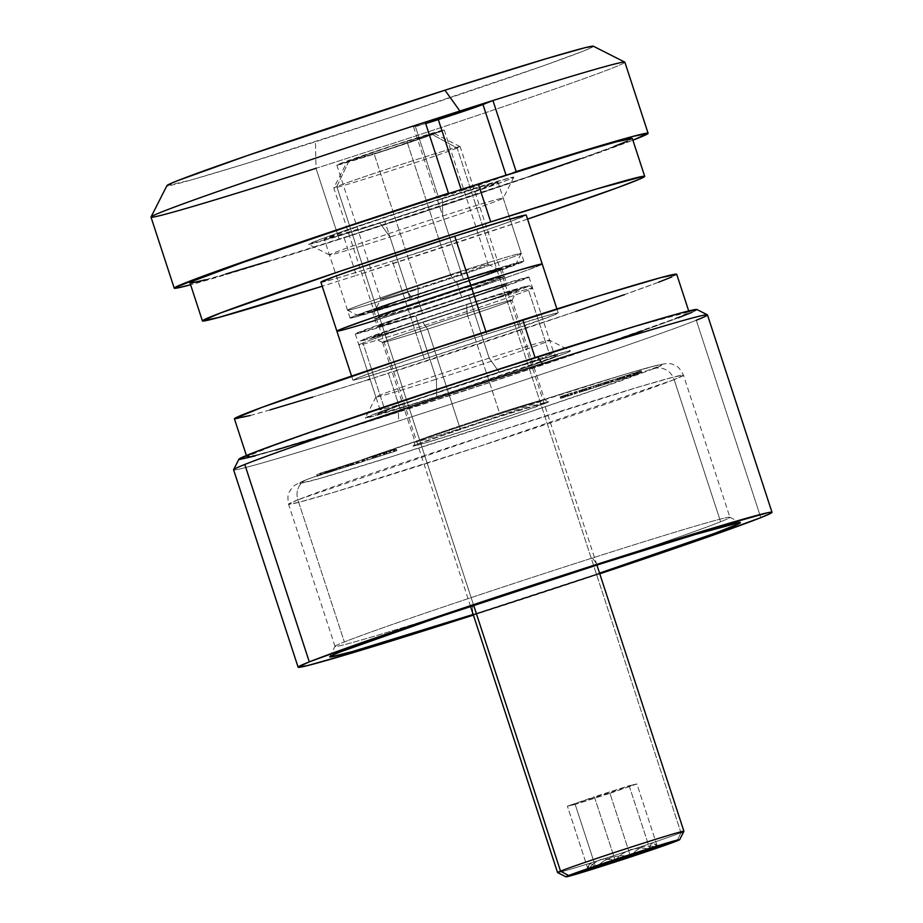 <?xml version="1.0" encoding="UTF-8"?>
<svg xmlns="http://www.w3.org/2000/svg" width="923" height="923" viewBox="0 0 923 923"><rect width="100%" height="100%" fill="white"/><g stroke="black" fill="none" stroke-linecap="round" stroke-linejoin="round"><path stroke-width="0.69" stroke-dasharray="4.62 3.46" d="M653.934 368.646A16.614 15.795 -111.7 0 1 674.148 379.63L478.922 446.536L333.722 492.351L298.533 502.389L288.564 504.258L297.887 499.816A16.614 15.795 -111.7 0 1 306.701 479.614A16.614 15.795 -111.7 0 1 307.774 479.222C295.879 483.779 296.387 484.483 309.297 481.344C325.969 477.076 364.77 465.261 425.699 445.901C484.229 427.222 547.824 406.085 586.22 392.886L661.376 365.427L661.872 364.447L655.411 365.762L622.875 374.957L465.584 424.799L342.064 466.611L307.774 479.222L300.344 482.441L299.848 483.421L319.462 478.564L392.99 456.262L531.152 411.485L619.656 381.257L653.934 368.646C665.829 364.089 665.321 363.385 652.411 366.523C635.751 370.792 596.95 382.607 536.021 401.966C477.479 420.646 413.896 441.782 375.488 454.981L307.774 479.222A16.614 15.795 68.3 0 0 306.701 479.614A16.614 15.795 68.3 0 0 297.887 499.816A207.733 4.28 161.9 0 0 288.564 504.258A207.733 4.28 161.9 0 0 456.331 453.874A207.733 4.28 161.9 0 0 674.148 379.63L720.609 521.76A207.733 4.28 -18.1 0 1 472.518 605.73L472.668 612.826L472.518 605.73A207.733 4.28 -18.1 0 1 335.026 646.4A207.733 4.28 -18.1 0 1 344.348 641.958A207.733 4.28 161.9 0 0 335.037 646.296A207.733 4.28 161.9 0 0 472.518 605.73A207.733 4.28 161.9 0 0 720.609 521.76L674.148 379.63A207.733 4.28 161.9 0 0 683.47 375.188A207.733 4.28 161.9 0 0 515.703 425.584A207.733 4.28 161.9 0 0 297.887 499.816L344.348 641.958L297.887 499.816L493.113 432.91L638.324 387.106L673.502 377.069L683.47 375.188L674.148 379.63A16.614 15.795 68.3 0 0 653.934 368.646M233.6 469.795A249.268 5.134 161.9 0 0 398.586 421.003A249.268 5.134 161.9 0 0 696.288 320.235L760.806 517.641L696.288 320.235A249.268 5.134 -18.1 0 1 398.586 421.003L398.401 412.143A240.961 4.961 161.9 0 0 696.911 309.505M592.428 557.988A207.733 4.28 161.9 0 0 344.348 641.958A207.733 4.28 -18.1 0 1 592.428 557.988A207.733 4.28 -18.1 0 1 729.92 517.318A207.733 4.28 -18.1 0 1 720.609 521.76A207.733 4.28 161.9 0 0 729.851 517.249A207.733 4.28 161.9 0 0 592.428 557.988L597.412 564.922L592.428 557.988M418.119 440.49A68.129 1.408 -18.1 0 1 499.493 412.95L466.969 313.451A68.129 1.408 161.9 0 0 382.537 342.456A68.129 1.408 161.9 0 0 427.637 329.119A68.129 1.408 -18.1 0 1 382.56 342.479A68.129 1.408 -18.1 0 1 466.969 313.451L466.784 304.602A76.447 1.569 161.9 0 0 372.084 337.16A76.447 1.569 161.9 0 0 422.665 322.173L427.637 329.119L460.162 428.607A68.129 1.408 -18.1 0 1 415.062 441.944A68.129 1.408 -18.1 0 1 418.119 440.49A68.129 1.408 -18.1 0 1 499.493 412.95A68.129 1.408 -18.1 0 1 544.109 399.59M545.574 403.259A71.463 1.477 161.9 0 0 501.477 415.719A71.463 1.477 161.9 0 0 416.135 444.609L488.463 419.907L548.539 401.69L523.203 411.312L473.257 427.96L427.753 442.244L413.169 446.178L416.135 444.609A71.463 1.477 161.9 0 0 460.231 432.149A71.463 1.477 161.9 0 0 545.574 403.259M362.981 342.987A91.4 1.881 161.9 0 0 358.874 344.937A91.4 1.881 161.9 0 0 432.691 322.773A91.4 1.881 161.9 0 0 528.533 290.099L549.693 354.847A91.4 1.881 -18.1 0 1 453.862 387.522A91.4 1.881 -18.1 0 1 380.045 409.685A91.4 1.881 -18.1 0 1 384.141 407.735L362.981 342.987L384.141 407.735A91.4 1.881 -18.1 0 1 479.983 375.073A91.4 1.881 -18.1 0 1 553.8 352.898A91.4 1.881 -18.1 0 1 549.693 354.847L528.533 290.099A91.4 1.881 161.9 0 0 532.629 288.149A91.4 1.881 161.9 0 0 458.812 310.324A91.4 1.881 161.9 0 0 362.981 342.987A91.4 1.881 -18.1 0 1 453.828 311.939A91.4 1.881 -18.1 0 1 531.983 288.138M524.495 287.907A88.077 1.811 161.9 0 0 470.142 303.263A88.077 1.811 161.9 0 0 364.954 338.868L454.093 308.432L510.177 290.814L528.152 285.968L496.92 297.829L435.356 318.343L379.272 335.96L361.297 340.806L364.954 338.868A88.077 1.811 161.9 0 0 419.307 323.512A88.077 1.811 161.9 0 0 524.495 287.907M382.168 411.854A94.723 1.95 161.9 0 0 440.617 395.344A94.723 1.95 161.9 0 0 553.742 357.051L557.677 354.974L547.95 357.374L478.033 379.122L399.163 405.601L378.234 413.931L409.858 405.001L457.877 389.783L553.742 357.051A94.723 1.95 161.9 0 0 495.293 373.561A94.723 1.95 161.9 0 0 382.168 411.854M549.693 354.847A91.4 1.881 -18.1 0 1 458.846 385.906A91.4 1.881 -18.1 0 1 380.691 409.708M696.288 320.235A249.268 5.134 161.9 0 0 707.468 314.905M572.433 394.583L566.584 396.509L572.848 394.398L572.329 392.817L572.433 394.583L566.584 396.509L566.064 394.929L567.022 396.313L568.349 395.99L567.83 394.409L566.503 394.732L570.506 393.348L571.025 394.929L570.506 393.348L571.914 393.002L567.83 394.409L568.349 395.99L572.433 394.583L572.329 392.817L566.076 394.929L571.914 393.002M590.812 388.71L584.963 390.637L591.228 388.525L590.708 386.945L590.812 388.71L584.963 390.637L584.444 389.056L585.401 390.441L586.728 390.117L586.209 388.537L584.882 388.86L588.886 387.475L589.393 389.056L588.886 387.475L590.293 387.129L586.209 388.537L586.728 390.117L590.812 388.71L590.651 386.945L584.455 389.056L590.293 387.129M612.872 381.661L607.011 383.599L613.276 381.487L612.768 379.895L612.872 381.661L607.011 383.587L606.492 382.018L607.461 383.391L608.788 383.08L608.269 381.499L606.942 381.81L610.934 380.438L611.453 382.007L610.934 380.438L612.353 380.091L608.269 381.499L608.788 383.08L612.872 381.661L612.768 379.907L606.503 382.018L612.353 380.091M628.794 376.572L622.944 378.511L629.209 376.399L628.69 374.807L628.794 376.572L622.944 378.499L622.425 376.93L623.383 378.303L624.709 377.992L624.202 376.411L622.863 376.722L626.867 375.349L627.386 376.919L626.867 375.349L628.275 375.003L624.202 376.411L624.709 377.992L628.794 376.572L628.632 374.819L622.437 376.93L628.275 375.003M636.558 374.103L641.912 372.292L635.093 374.634L639.893 373.042L635.07 374.634L634.551 373.054L635.116 374.611L640.504 372.869L640.147 371.219L640.504 372.869L637.839 373.665L641.912 372.292L638.647 373.33L638.128 371.75L641.393 370.711L641.912 372.292L641.393 370.711L641.647 372.396L641.127 370.815L638.428 371.681L638.935 373.261L638.428 371.681L637.332 372.084L637.839 373.665L637.332 372.084L638.312 371.761L638.831 373.342L638.312 371.761L639.985 371.288L636.316 372.534L636.835 374.115L636.316 372.534L634.609 373.03L635.324 372.8L635.832 374.38L635.301 372.811L636.616 372.419L637.135 374L636.616 372.419L639.281 371.519L639.801 373.1L639.385 371.473L637.92 371.911L638.439 373.48L637.92 371.911L636.039 372.523L636.558 374.103L636.039 372.523L638.128 371.75L638.647 373.33L636.558 374.103M318.343 475.853L326.892 472.818L317.27 476.187L316.751 474.607L320.558 473.095L321.077 474.676L320.558 473.095L326.373 471.238L326.5 472.968L325.992 471.388L321.239 472.911L321.758 474.491L321.239 472.911L320.073 473.372L320.581 474.953L320.073 473.372L324.815 471.861L324.942 473.591L324.423 472.011L319.681 473.534L320.189 475.114L319.681 473.534L317.824 474.272L318.343 475.853L317.824 474.272L316.751 474.607L317.27 476.187L318.343 475.853M326.004 473.291L325.484 471.711L329.315 470.384L334.299 468.896L326.488 471.399L326.846 473.061L333.757 470.868L325.773 473.407L335.107 470.349L325.761 473.407L325.484 471.711L326.004 473.291L333.757 470.868L329.165 472.368L328.657 470.788L332.453 469.53L332.972 471.111L332.453 469.53L333.249 469.288L333.757 470.868L333.249 469.288L328.45 470.88L328.957 472.461L328.45 470.88L325.484 471.711L327.423 471.018L327.93 472.599L327.423 471.018L331.345 469.726L331.865 471.307L331.345 469.726L334.322 468.815L334.83 470.395M362.716 461.477L362.197 459.896L363.674 459.446L350.902 463.704L351.421 465.284L350.348 465.619L363.362 461.465L351.421 465.284L365.323 460.669L364.804 459.089L364.873 460.865L350.348 465.619L349.829 464.038L352.609 462.931L353.128 464.511L352.609 462.931L353.682 462.596L353.717 464.361L353.197 462.781L354.801 462.238L355.32 463.819L354.801 462.238L356.751 461.615L357.259 463.196L356.751 461.615L358.851 460.992L359.37 462.573L358.851 460.992L362.727 459.7L363.247 461.281L362.727 459.7L364.354 459.285L362.854 459.885L363.362 461.465L362.854 459.885L361.781 460.231L362.289 461.812L361.781 460.231L363.281 459.631L363.8 461.212L363.281 459.631L362.197 459.896L362.716 461.477L363.8 461.212M375.892 457.289L366.685 460.335L375.892 457.289L366.673 460.335L366.154 458.754L366.904 460.219L374.703 457.843L377.484 456.735L376.411 457.081L375.892 455.501L376.965 455.154L377.484 456.735L376.965 455.154L374.184 456.262L374.703 457.843L374.184 456.262L373.111 456.608L373.63 458.189L373.596 456.412L374.115 457.993L373.596 456.412L369.5 457.762L370.019 459.342L369.5 457.762L366.396 458.639L372.407 456.608L372.927 458.189L372.407 456.608L375.384 455.708L375.892 457.289L375.892 455.501L375.892 457.289M388.329 453.493L396.74 450.655L388.329 453.493L396.821 450.609L396.302 449.028L396.336 450.816L387.256 453.828L386.749 452.258L389.529 451.151L390.037 452.72L389.529 451.151L390.602 450.805L390.614 452.582L390.094 451.001L393.971 449.72L394.479 451.301L393.971 449.72L395.817 449.236L394.398 449.813L394.917 451.382L394.398 449.813L393.325 450.147L393.844 451.728L393.325 450.147L394.64 449.628L395.159 451.209L395.148 449.409L393.44 449.916L393.959 451.497L393.44 449.916L389.737 451.162L390.244 452.743L389.737 451.162L388.825 451.509L389.333 453.089L388.825 451.509L387.81 451.912L388.329 453.493L387.81 451.912L386.749 452.258L387.256 453.828L388.329 453.493M378.222 456.723L386.633 453.885L378.222 456.723L386.702 453.839L386.195 452.258L386.229 454.047L377.149 457.058L376.63 455.477L379.422 454.37L379.93 455.95L379.422 454.37L380.484 454.035L380.507 455.812L379.988 454.231L383.864 452.951L384.372 454.531L383.864 452.951L385.71 452.466L384.291 453.031L384.81 454.612L384.291 453.031L383.218 453.378L383.737 454.958L383.218 453.378L384.533 452.858L385.041 454.439L385.041 452.639L383.333 453.147L383.853 454.727L383.333 453.147L379.63 454.393L380.138 455.974L379.63 454.393L378.718 454.739L379.226 456.32L378.718 454.739L377.703 455.143L378.222 456.723L377.703 455.143L376.63 455.477L377.149 457.058L378.222 456.723M349.067 465.85L339.883 468.896L349.067 465.85L339.86 468.896L339.352 467.315L340.102 468.78L347.902 466.403L351.801 464.846L350.728 465.192L350.209 463.611L351.282 463.277L351.801 464.846L351.282 463.277L347.383 464.823L347.902 466.403L347.383 464.823L346.31 465.169L346.829 466.75L346.794 464.973L347.302 466.553L346.794 464.973L342.698 466.323L343.206 467.903L342.698 466.323L339.595 467.2L345.606 465.169L346.125 466.75L345.606 465.169L348.548 464.281L349.067 465.85L348.548 464.281L350.209 463.611L350.728 465.192L349.067 465.85M336.56 470.026L340.472 468.469L335.487 470.372L334.98 468.792L338.879 467.234L339.399 468.815L338.879 467.234L339.952 466.888L340.472 468.469L339.952 466.888L336.053 468.446L336.56 470.026L336.053 468.446L334.98 468.792L335.487 470.372L336.56 470.026M634.92 374.623L629.071 376.549L635.336 374.438L634.816 372.857L634.92 374.623L629.071 376.549L628.551 374.969L629.509 376.353L630.836 376.03L630.328 374.45L628.99 374.773L632.993 373.388L633.513 374.969L632.993 373.388L634.401 373.042L630.328 374.45L630.836 376.03L634.92 374.623L634.816 372.857L628.563 374.969L634.401 373.042M622.921 378.407L617.21 380.368L623.013 378.372L622.529 376.769L622.921 378.407L617.799 380.068L617.406 378.43L617.914 380.011L620.464 379.249L617.21 380.368L621.26 379.007L620.741 377.426L617.141 378.661L617.66 380.241L616.702 378.788L617.21 380.368L616.702 378.788L619.944 377.669L620.464 379.249L619.944 377.669L619.091 377.945L619.61 379.526L619.091 377.945L617.406 378.43L620.717 377.311L621.225 378.892L620.717 377.311L622.402 376.838L620.741 377.426L621.26 379.007L622.921 378.407L622.494 376.769L616.702 378.788L622.402 376.838M616.218 380.622L613.16 381.603L616.483 380.518L613.16 381.603L612.641 380.022L613.414 381.499L612.907 379.918L615.964 378.949L616.218 380.622L615.71 379.053L612.641 380.022L613.16 381.603L616.218 380.622M604.427 384.418L600.642 385.618L607.161 383.38L600.642 385.618L600.135 384.049L606.492 381.857L607.011 383.426L606.642 381.81L607.161 383.38L606.642 381.81L604.888 382.503L605.396 384.083L604.888 382.503L605.8 382.214L606.319 383.795L605.8 382.214L606.053 383.899L605.546 382.318L604.623 382.607L605.142 384.187L604.623 382.607L604.034 382.837L604.553 384.418L604.034 382.837L603.319 383.068L603.838 384.649L603.319 383.068L603.907 382.837L604.427 384.418L603.907 382.837L600.135 384.049L600.642 385.618L604.427 384.418M600.354 385.618L593.939 387.81L601.219 385.318L600.7 383.737L601.092 385.376L595.993 387.014L599.142 385.964L598.623 384.383L596.2 385.203L596.708 386.783L596.2 385.203L595.485 385.433L595.993 387.014L595.485 385.433L598.923 384.268L599.442 385.849L598.923 384.268L600.573 383.806L598.058 384.683L598.565 386.264L598.058 384.683L595.381 385.583L595.9 387.164L595.381 385.583L599.085 384.406L599.35 386.079L598.831 384.51L593.42 386.229L593.939 387.81L593.42 386.229L597.562 384.833L598.069 386.414L597.562 384.833L599.846 384.037L600.354 385.618L599.915 384.003L598.623 384.383L599.142 385.964L600.435 385.583L599.846 384.037M594.17 387.672L591.101 388.652L594.424 387.568L591.101 388.652L590.593 387.072L591.366 388.548L590.847 386.968L593.916 385.987L594.17 387.672L593.651 386.091L590.593 387.072L591.101 388.652L594.17 387.672M584.94 390.544L579.229 392.506L585.055 390.487L584.547 388.906L584.94 390.544L579.806 392.206L579.413 390.567L579.932 392.137L582.482 391.387L579.229 392.506L583.267 391.133L582.759 389.552L579.159 390.798L579.679 392.367L578.721 390.925L579.229 392.506L578.721 390.925L581.963 389.806L582.482 391.387L581.963 389.806L581.109 390.083L581.617 391.664L581.109 390.083L579.413 390.567L582.736 389.448L583.244 391.017L582.736 389.448L584.421 388.964L582.759 389.552L583.267 391.133L584.94 390.544L584.513 388.906L578.721 390.925L584.421 388.964M576.61 393.163L574.325 394.075L577.579 392.84L575.387 393.556L574.867 391.975L575.594 391.733L576.114 393.302L575.594 391.733L577.071 391.26L577.579 392.84L577.071 391.26L574.533 392.263L575.041 393.844L574.533 392.263L573.818 392.494L574.325 394.075L573.818 392.494L576.09 391.594L576.61 393.163L576.09 391.594L574.867 391.975L575.387 393.556L576.61 393.163M560.746 398.355L566.318 396.44L560.653 398.413L560.099 396.844L560.746 398.355L565.649 396.798L565.257 395.148L565.649 396.798L562.372 397.778L561.853 396.198L565.395 394.986L565.903 396.567L565.799 394.859L566.318 396.44L565.799 394.859L562.672 395.944L563.192 397.525L562.672 395.944L563.526 395.667L564.034 397.248L563.526 395.667L565.13 395.217L561.865 396.313L562.384 397.894L561.865 396.313L560.226 396.786L561.853 396.198L562.372 397.778L560.746 398.355L560.111 396.832L565.799 394.859L560.226 396.786M466.784 304.602L399.417 326.892L372.315 337.183L397.848 329.961L450.828 313.035L500.243 296.318L517.134 289.591L466.784 304.602L466.969 313.451L499.493 412.95A68.129 1.408 -18.1 0 1 544.593 399.613A68.129 1.408 -18.1 0 1 541.536 401.067A68.129 1.408 -18.1 0 1 460.162 428.607L427.637 329.119A68.129 1.408 161.9 0 0 512.069 300.113A68.129 1.408 161.9 0 0 466.969 313.451A68.129 1.408 -18.1 0 1 512.069 300.148A68.129 1.408 -18.1 0 1 427.637 329.119L422.665 322.173A76.447 1.569 161.9 0 0 517.376 289.672A76.447 1.569 161.9 0 0 466.784 304.602M610.761 341.879L464.742 390.717L320.177 436.717M275.746 450.089L255.14 455.904M239.715 459.458L238.93 459.204A240.961 4.961 161.9 0 0 398.401 412.143L398.586 421.003A249.268 5.134 -18.1 0 1 233.611 469.68M696.184 309.447L696.98 309.701L695.561 310.682L691.95 312.366M678.313 317.789L642.95 330.642M599.777 573.806A249.268 5.134 -18.1 0 1 473.407 615.11L600.654 573.518M473.187 614.43A216.04 4.453 -18.1 0 0 599.558 573.125L472.703 614.591M384.141 407.735A91.4 1.881 -18.1 0 1 474.999 376.688A91.4 1.881 -18.1 0 1 553.154 352.886M528.533 290.099A91.4 1.881 -18.1 0 1 437.675 321.158A91.4 1.881 -18.1 0 1 359.532 344.96M541.536 401.067A68.129 1.408 -18.1 0 1 460.162 428.607A68.129 1.408 -18.1 0 1 415.546 441.955M396.336 450.816L396.186 449.051L386.749 452.258L395.102 449.409L395.667 450.989M395.148 449.42L395.817 449.236M386.229 454.047L386.079 452.282L376.63 455.477L384.995 452.639L385.549 454.22M385.041 452.651L385.71 452.466M366.904 460.219L366.189 458.731L376.965 455.154L366.396 458.639M374.496 456.054L367.319 458.362L374.692 455.962L375.2 457.543L374.496 456.054L372.084 456.735L372.604 458.316L375.015 457.635L370.388 459.192L369.881 457.612L374.496 456.054L375.015 457.635L372.604 458.316L372.084 456.735L367.296 458.385L367.816 459.954L367.458 458.304L369.881 457.612L370.388 459.192L367.977 459.885L372.604 458.316L367.839 459.966L375.015 457.635M367.458 458.304L367.977 459.885M364.873 460.865L364.804 459.089L362.197 459.896M357.224 461.569L355.805 462.135L356.324 463.715L355.805 462.135L356.878 461.788L357.397 463.369L356.878 461.788L357.962 461.362L358.47 462.942L357.962 461.362L360.662 460.404L356.751 461.615L357.686 461.362L357.732 463.15L357.224 461.569L356.22 461.812L356.728 463.392L357.732 463.15M356.728 463.392L356.763 461.638L349.829 464.038L350.348 465.619L351.421 465.284L350.902 463.704L349.829 464.038L352.078 463.231L352.586 464.811L352.078 463.231L356.22 461.812M363.281 459.631L364.354 459.285M340.102 468.78L339.387 467.292L351.282 463.277L339.595 467.2M347.694 464.615L340.518 466.923L347.879 464.523L348.398 466.103L347.694 464.615L345.283 465.296L345.802 466.876L348.213 466.196L343.587 467.753L343.079 466.184L347.694 464.615L348.213 466.196L345.802 466.876L345.283 465.296L340.495 466.946L341.014 468.526L340.656 466.865L343.079 466.184L343.587 467.753L341.175 468.446L345.802 466.876L341.037 468.526L348.213 466.196M340.656 466.865L341.175 468.446M338.879 467.234L334.98 468.792L338.879 467.234M334.818 470.476L334.299 468.896L326.327 471.48L328.657 470.788L329.165 472.368L327.007 472.98L326.488 471.399L333.249 469.288L325.484 471.711M326.488 471.399L327.007 472.98M333.572 469.103L326.95 471.226L333.572 469.103L334.091 470.684L327.457 472.807L326.95 471.226L333.584 469.092L334.091 470.684L333.572 469.103L331.069 469.842L326.95 471.226L327.457 472.807L329.073 472.241L328.553 470.661L329.073 472.241L331.576 471.422L331.069 469.842L331.576 471.422L334.091 470.684L327.457 472.807L334.091 470.684M320.558 473.095L326.373 471.238L320.558 473.095M640.504 372.869L640.147 371.219L637.332 372.084L641.393 370.711L638.128 371.75L636.039 372.523L639.385 371.473L639.801 373.1M635.116 374.611L634.551 373.054L639.985 371.288M639.281 371.519L635.336 372.811L635.82 374.392M635.324 372.8L634.609 373.03M629.509 376.353L628.99 374.773M632.751 373.48L629.324 374.715L632.751 373.48L629.705 374.542L630.224 376.123L633.27 375.061L632.751 373.48L633.27 375.061L634.205 374.853L633.697 373.273L632.751 373.48L633.697 373.273L634.205 374.853L633.27 375.2L632.751 373.619L633.697 373.273M633.27 375.061L630.224 376.123L629.705 374.542L632.751 373.619L633.27 375.2L631.124 375.915L630.605 374.334L631.124 375.915L630.224 376.123M629.705 374.542L630.605 374.334M623.383 378.303L622.863 376.722M626.625 375.442L623.198 376.676L626.625 375.442L623.579 376.503L624.098 378.072L627.144 377.022L626.625 375.442L627.144 377.022L628.078 376.803L627.571 375.223L626.625 375.442L627.571 375.223L628.078 376.803L627.144 377.161L626.625 375.58L627.571 375.223M627.144 377.022L624.098 378.072L623.579 376.503L626.625 375.58L627.144 377.161L624.998 377.876L624.479 376.296L624.998 377.876L624.098 378.072M623.579 376.503L624.479 376.296M617.914 380.011L617.406 378.43M618.133 378.199L621.767 377.022L618.064 378.222L618.572 379.815L618.133 378.199L619.483 377.807L620.002 379.388L618.641 379.78L620.937 379.007L620.418 377.426L618.133 378.199L618.572 379.803L620.002 379.388L619.483 377.807L621.779 377.022L622.298 378.603L621.698 377.057L620.418 377.426L620.937 379.007L622.217 378.638L620.002 379.388L622.287 378.603L618.641 379.78M621.698 377.057L622.217 378.638M612.907 379.918L615.964 378.949L612.907 379.918M607.461 383.391L606.942 381.81M610.703 380.53L607.276 381.764L610.703 380.53L607.657 381.591L608.176 383.16L611.222 382.11L610.703 380.53L611.222 382.11L612.157 381.891L611.637 380.311L610.703 380.53L611.637 380.311L612.157 381.891L611.211 382.249L610.703 380.668L611.637 380.311M611.222 382.11L608.176 383.16L607.657 381.591L610.703 380.668L611.211 382.249L609.065 382.964L608.557 381.384L609.065 382.964L608.176 383.16M607.657 381.591L608.557 381.384M606.492 381.857L600.135 384.049L606.492 381.857M604.173 382.733L601.796 383.495L604.173 382.733L604.68 384.314L602.315 385.076L601.796 383.495L605.269 382.295L601.796 383.495L602.315 385.076L605.788 383.876L605.269 382.295L605.788 383.876L604.68 384.314L604.173 382.733M601.092 385.376L600.573 383.806L593.42 386.229L600.573 383.806M596.2 385.203L597.85 384.614L596.2 385.203M590.847 386.968L593.916 385.987L590.847 386.968M585.401 390.441L584.882 388.86M588.643 387.579L585.217 388.802L588.643 387.579L585.597 388.629L586.117 390.21L589.162 389.148L588.643 387.579L589.162 389.148L590.097 388.941L589.578 387.36L588.643 387.579L589.578 387.36L590.097 388.941L589.162 389.287L588.643 387.706L589.578 387.36M589.162 389.148L586.117 390.21L585.597 388.629L588.643 387.706L589.162 389.287L587.016 390.014L586.497 388.433L587.016 390.014L586.117 390.21M585.597 388.629L586.497 388.433M579.932 392.137L579.413 390.567M580.14 390.325L583.786 389.16L580.071 390.36L580.59 391.94L580.14 390.325L581.502 389.933L582.009 391.514L580.659 391.906L582.955 391.133L582.436 389.564L580.14 390.325L580.59 391.94L581.375 391.721L582.009 391.514L581.502 389.933L583.798 389.148L584.305 390.729L583.717 389.183L582.436 389.564L582.955 391.133L584.236 390.764L582.009 391.514L584.305 390.741L580.659 391.906M583.717 389.183L584.236 390.764M575.594 391.733L573.818 392.494L575.594 391.733M567.022 396.313L566.503 394.732M570.264 393.44L566.837 394.675L570.264 393.44L567.218 394.502L567.737 396.082L570.783 395.021L570.264 393.44L570.783 395.021L571.718 394.813L571.199 393.233L570.264 393.44L571.199 393.233L571.718 394.813L570.783 395.159L570.264 393.579L571.199 393.233M570.783 395.021L567.737 396.082L567.218 394.502L570.264 393.579L570.783 395.159L568.637 395.875L568.118 394.306L568.637 395.875L567.737 396.082M567.218 394.502L568.118 394.306M565.649 396.798L565.13 395.217M564.403 395.448L560.861 396.59L564.484 395.413L564.991 396.994L564.403 395.448L563.111 395.817L563.63 397.398L564.922 397.028L562.684 397.778L562.165 396.198L564.403 395.448L564.98 396.994L563.63 397.398L563.111 395.817L560.861 396.59L561.369 398.171L560.93 396.555L562.165 396.198L562.684 397.778L561.449 398.136L563.63 397.398L561.38 398.171L564.922 397.028M560.93 396.555L561.449 398.136M631.124 375.915L634.205 374.853M624.998 377.876L628.078 376.803M609.065 382.964L612.157 381.891M605.788 383.876L602.315 385.076L605.788 383.876M587.016 390.014L590.097 388.941M568.637 395.875L571.718 394.813M459.227 289.764A68.129 1.408 161.9 0 0 374.796 318.758A68.129 1.408 161.9 0 0 419.896 305.421L422.48 313.324A68.129 1.408 -18.1 0 1 377.38 326.661A68.129 1.408 -18.1 0 1 461.812 297.656L459.227 289.764L399.186 309.632L375.026 318.804L408.231 309.124L457.496 293.156L496.251 279.784L503.923 276.738L501.8 276.854L459.227 289.764L461.812 297.656A68.129 1.408 -18.1 0 1 506.912 284.319A68.129 1.408 -18.1 0 1 422.48 313.324L419.896 305.421A68.129 1.408 161.9 0 0 504.327 276.427A68.129 1.408 161.9 0 0 459.227 289.764A68.129 1.408 -18.1 0 1 504.327 276.427A68.129 1.408 -18.1 0 1 419.896 305.421L417.311 297.529A68.129 1.408 161.9 0 0 501.743 268.535A68.129 1.408 161.9 0 0 456.643 281.861L459.227 289.764L490.194 280.131L503.923 276.738L445.013 297.287L375.026 318.804L399.186 309.632L459.227 289.764L456.643 281.861A68.129 1.408 161.9 0 0 372.223 310.866A68.129 1.408 161.9 0 0 417.311 297.529L419.896 305.421A68.129 1.408 -18.1 0 1 374.796 318.758A68.129 1.408 -18.1 0 1 459.227 289.764M424.384 358.966L408.381 310.013A108.014 2.227 161.9 0 0 542.239 264.036A108.014 2.227 -18.1 0 1 408.381 310.013L424.384 358.966L502.689 333.238L553.396 315.297L557.873 312.932L546.785 315.678L486.744 334.138A108.014 2.227 -18.1 0 1 558.242 312.989A108.014 2.227 -18.1 0 1 424.384 358.966A108.014 2.227 -18.1 0 1 352.886 380.114A108.014 2.227 -18.1 0 1 486.744 334.138L408.439 359.866L357.732 377.795L353.255 380.172L364.343 377.426L424.384 358.966M485.925 331.645L486.744 334.138L485.925 331.645M234.419 418.834A232.654 4.788 161.9 0 0 388.41 373.296L400.801 411.197A232.654 4.788 -18.1 0 1 246.81 456.735A232.654 4.788 -18.1 0 1 535.109 357.709L347.671 419.515L274.396 445.244L246.822 456.62L255.452 455.27L271.477 450.955L360.985 423.807L486.548 383.403L588.228 349.39L671.056 320.096L687.704 313.22L689.077 312.286L688.316 312.032L640.85 324.827L535.109 357.709A232.654 4.788 -18.1 0 1 689.1 312.17A232.654 4.788 -18.1 0 1 400.801 411.197L388.41 373.296A232.654 4.788 161.9 0 0 676.709 274.269M489.167 358.159A91.4 1.881 161.9 0 0 375.915 397.017A91.4 1.881 161.9 0 0 436.406 379.168L436.775 396.867A108.014 2.227 -18.1 0 1 365.289 417.957A108.014 2.227 -18.1 0 1 499.135 372.038L489.167 358.159L468.526 294.991A91.4 1.881 161.9 0 0 355.263 333.884A91.4 1.881 161.9 0 0 415.765 316.001L436.406 379.168A91.4 1.881 -18.1 0 1 375.915 397.052A91.4 1.881 -18.1 0 1 489.167 358.159A91.4 1.881 -18.1 0 1 549.67 340.264A91.4 1.881 -18.1 0 1 436.406 379.168L415.765 316.001A91.4 1.881 161.9 0 0 529.017 277.096A91.4 1.881 161.9 0 0 468.526 294.991L489.167 358.159L499.135 372.038A108.014 2.227 -18.1 0 1 570.587 350.855A108.014 2.227 -18.1 0 1 436.775 396.867L436.406 379.168A91.4 1.881 161.9 0 0 549.635 340.229A91.4 1.881 161.9 0 0 489.167 358.159M499.135 372.038L566.618 351.571L569.987 351.386L565.776 353.209L531.971 365.37L418.292 402.728L365.635 418.073L378.084 412.685L403.928 403.536L499.135 372.038M675.924 274.131L676.686 274.385L671.84 276.946M658.676 282.184L624.536 294.599M575.837 311.489L370.054 379.134M368.081 379.757L312.885 397.017M269.989 409.916L250.087 415.546M336.883 331.149A108.014 2.227 161.9 0 0 408.381 310.013L359.289 325.277L337.253 331.219L359.289 325.277L408.381 310.013A108.014 2.227 -18.1 0 1 375.338 320.408M541.87 263.966L529.433 269.366L503.577 278.504L408.381 310.013L392.379 261.047L408.381 310.013L503.577 278.504L529.433 269.366L541.87 263.966M415.765 316.001L496.309 289.337L528.717 277.038L484.171 290.03L387.972 321.642L355.574 333.941L415.765 316.001M461.812 297.656L504.373 284.746L506.681 284.284L503.854 285.784L482.521 293.456L422.48 313.324L377.611 326.696L401.759 317.524L461.812 297.656M450.712 275.308A56.499 1.165 161.9 0 0 380.703 299.329A56.499 1.165 161.9 0 0 418.096 288.299L418.281 297.148A64.806 1.338 -18.1 0 1 375.384 309.805A64.806 1.338 -18.1 0 1 455.685 282.253L450.712 275.308L406.835 141.069A56.499 1.165 161.9 0 0 336.814 165.113A56.499 1.165 161.9 0 0 374.219 154.06L418.096 288.299A56.499 1.165 -18.1 0 1 380.691 299.352A56.499 1.165 -18.1 0 1 450.712 275.308A56.499 1.165 -18.1 0 1 488.105 264.243A56.499 1.165 -18.1 0 1 418.096 288.299L374.219 154.06L337.01 165.148L386.01 147.818L444.044 129.981L424.015 137.585L374.219 154.06A56.499 1.165 161.9 0 0 444.228 130.016A56.499 1.165 161.9 0 0 406.835 141.069L450.712 275.308L455.685 282.253L498.374 269.528L484.056 275.227L442.163 289.407L375.592 309.874L398.574 301.152L455.685 282.253A64.806 1.338 -18.1 0 1 498.558 269.539A64.806 1.338 -18.1 0 1 418.281 297.148L418.096 288.299A56.499 1.165 161.9 0 0 488.082 264.232A56.499 1.165 161.9 0 0 450.712 275.308M460.785 271.293L460.969 280.142A83.093 1.708 -18.1 0 1 515.957 263.92A83.093 1.708 -18.1 0 1 412.996 299.248L408.024 292.303A91.4 1.881 161.9 0 0 521.276 253.444A91.4 1.881 161.9 0 0 460.785 271.293A91.4 1.881 -18.1 0 1 521.276 253.41A91.4 1.881 -18.1 0 1 408.024 292.303L384.787 221.243A91.4 1.881 161.9 0 0 498.051 182.339A91.4 1.881 161.9 0 0 437.548 200.233L460.785 271.293L437.548 200.233A91.4 1.881 161.9 0 0 324.296 239.126A91.4 1.881 161.9 0 0 384.787 221.243L408.024 292.303A91.4 1.881 -18.1 0 1 347.521 310.197A91.4 1.881 -18.1 0 1 460.785 271.293A91.4 1.881 161.9 0 0 347.556 310.232A91.4 1.881 161.9 0 0 408.024 292.303L412.996 299.248L486.225 275.019L515.68 263.84L460.969 280.142L387.741 304.382L358.286 315.562L412.996 299.248A83.093 1.708 -18.1 0 1 358.032 315.539A83.093 1.708 -18.1 0 1 460.969 280.142L460.785 271.293M624.802 62.141A249.268 5.134 -18.1 0 1 316.001 168.321L315.447 141.761A224.347 4.615 161.9 0 0 593.374 46.208M339.226 239.38A249.268 5.134 -18.1 0 1 190.6 284.769L298.521 252.291L426.645 211.067L550.027 169.74L632.89 140.204A249.268 5.134 -18.1 0 1 339.226 239.38L316.001 168.321L339.226 239.38M151.003 217.113A249.268 5.134 161.9 0 0 316.001 168.321A249.268 5.134 161.9 0 0 624.883 62.222M438.471 197.199L443.594 195.157L438.471 197.199L415.235 126.128L438.471 197.199L436.914 198.018L461.535 190.68A37.393 0.773 -18.1 0 1 436.787 197.995A37.393 0.773 -18.1 0 1 438.471 197.199M511.319 173.524L461.535 190.68L461.154 189.503L461.535 190.68A37.393 0.773 -18.1 0 0 506.196 175.566L511.319 173.524M437.548 200.233L497.739 182.281L465.342 194.58L384.787 221.243L324.596 239.184L357.005 226.885L437.548 200.233M592.693 46.15L592.116 47.292L583.382 51.077L543.139 65.891L398.136 114.96L242.622 164.64L190.749 180.1L166.959 185.604A224.347 4.615 161.9 0 0 315.447 141.761L316.001 168.321M425.215 122.159L415.235 126.128L425.215 122.159M426.172 123.428L415.235 126.128A37.393 0.773 161.9 0 0 413.562 126.936A37.393 0.773 161.9 0 0 425.676 123.578M592.774 864.482L595.831 867.585L592.774 864.482L590.328 863.57L592.774 864.482M589.428 864.17L590.328 863.57L588.77 865.405L588.043 869.328L588.77 865.405M588.043 869.339L593.477 863.501L588.043 869.328L567.403 806.16L629.128 785.692L636.916 783.962L575.191 804.429L567.403 806.16L588.043 869.328M649.815 845.872L657.557 847.118L654.545 844.037L652.088 843.091L650.519 844.891L649.78 848.848L640.193 848.018L630.801 849.506L622.298 853.74L615.018 859.948L603.63 858.875L599.985 859.728L593.477 863.501L599.985 859.728L607.38 858.702L615.018 859.948L622.298 853.74L630.801 849.506L640.193 848.018L649.78 848.848L650.519 844.891L652.088 843.091L654.545 844.037L657.557 847.118L649.815 845.872L642.431 846.933L649.815 845.872M639.016 848.525L642.431 846.933L635.935 850.729L639.016 848.525M632.347 854.306L635.935 850.729L632.359 854.306M627.144 855.979L621.006 855.656L611.614 857.155L603.111 861.378L597.596 865.866L603.111 861.378L611.614 857.155L621.006 855.656L627.155 855.979M557.584 872.581A66.468 1.373 161.9 0 0 611.891 856.232A66.468 1.373 161.9 0 0 680.943 832.684L457.173 148.072L431.918 134.343A45.7 0.946 161.9 0 0 433.948 133.35A45.7 0.946 161.9 0 0 396.613 144.599A45.7 0.946 161.9 0 0 349.136 160.787L336.78 186.538A66.468 1.373 -18.1 0 1 405.832 162.99A66.468 1.373 -18.1 0 1 460.139 146.63A66.468 1.373 -18.1 0 1 457.173 148.072L680.943 832.684L676.986 840.922L680.943 832.684A66.468 1.373 161.9 0 0 683.92 831.288M336.78 186.538L473.661 605.35L336.78 186.538A66.468 1.373 161.9 0 0 333.791 187.957A66.468 1.373 161.9 0 0 387.475 171.828A66.468 1.373 161.9 0 0 457.173 148.072A66.468 1.373 161.9 0 0 460.162 146.653A66.468 1.373 161.9 0 0 406.478 162.783A66.468 1.373 161.9 0 0 336.78 186.538L349.136 160.787L347.36 161.56L385.664 150.137L433.81 133.339L395.39 144.992L349.136 160.787A45.7 0.946 161.9 0 0 347.094 161.744A45.7 0.946 161.9 0 0 383.553 150.818A45.7 0.946 161.9 0 0 431.918 134.343L457.173 148.072A66.468 1.373 -18.1 0 1 386.841 172.036A66.468 1.373 -18.1 0 1 333.803 187.923A66.468 1.373 -18.1 0 1 336.78 186.538M680.943 832.684A66.468 1.373 -18.1 0 1 611.245 856.44A66.468 1.373 -18.1 0 1 557.561 872.558M659.287 846.287L653.23 843.23M609.941 793.33L636.916 783.962L657.557 847.118L636.916 783.962L629.128 785.692L649.78 848.848L629.128 785.692L594.377 796.791L615.018 859.948L594.377 796.791L567.403 806.16L575.191 804.429L595.508 866.593L575.191 804.429L609.941 793.33L630.109 855.033L609.941 793.33M320.892 282.196A108.014 2.227 161.9 0 0 392.379 261.047L343.287 276.323L324.896 281.515L321.527 281.711M190.034 283.015A232.654 4.788 161.9 0 0 344.025 237.476L356.405 275.377A232.654 4.788 -18.1 0 1 322.208 286.234L356.405 275.377L344.025 237.476L268.501 261.197M442.717 216.028A91.4 1.881 -18.1 0 1 503.208 198.18A91.4 1.881 -18.1 0 1 389.956 237.038L379.999 223.147A108.014 2.227 161.9 0 0 513.834 177.228A108.014 2.227 161.9 0 0 442.348 198.318L442.717 216.028L463.358 279.196A91.4 1.881 -18.1 0 1 523.86 261.301A91.4 1.881 -18.1 0 1 410.597 300.206L389.956 237.038A91.4 1.881 161.9 0 0 503.208 198.133A91.4 1.881 161.9 0 0 442.717 216.028A91.4 1.881 161.9 0 0 329.453 254.921A91.4 1.881 161.9 0 0 389.956 237.038L410.597 300.206A91.4 1.881 -18.1 0 1 350.105 318.089A91.4 1.881 -18.1 0 1 463.358 279.196L442.717 216.028L442.348 198.318A108.014 2.227 161.9 0 0 308.536 244.33A108.014 2.227 161.9 0 0 379.999 223.147L389.956 237.038A91.4 1.881 -18.1 0 1 329.488 254.956A91.4 1.881 -18.1 0 1 442.717 216.028M225.593 274.108L205.691 279.727M631.54 138.323L632.301 138.565L627.444 141.127M614.28 146.376L580.14 158.791M531.452 175.67L344.025 237.476A232.654 4.788 161.9 0 0 632.313 138.45M442.348 198.318L347.152 229.815L321.308 238.965L308.859 244.353L361.504 229.008L475.195 191.649L509 179.489L513.488 177.112L509.831 177.851L442.348 198.318M527.552 219.109A232.654 4.788 -18.1 0 1 356.405 275.377L527.552 219.109M525.868 215.013L513.43 220.412L487.575 229.55L392.379 261.047A108.014 2.227 161.9 0 0 526.237 215.082M410.597 300.206L353.497 317.524L350.405 318.147L354.201 316.139L382.814 305.848L479.002 274.235L523.549 261.244L491.151 273.543L410.597 300.206M456.643 281.861L396.602 301.74L372.442 310.901L405.659 301.221L477.364 277.661L501.512 268.489L456.643 281.861M335.026 646.4L288.564 504.258C286.707 492.582 289.557 492.732 290.249 490.275C293.468 486.583 291.241 486.017 306.794 479.579L371.392 456.389L473.153 422.319L572.698 390.36C620.175 375.546 648.857 367.066 658.734 364.908C666.36 363.189 671.402 363.189 673.848 364.885C675.867 366.477 678.07 364.666 683.47 375.188L729.92 517.318M329.719 656.772L335.037 646.296M382.56 342.479L372.084 337.16M382.537 342.456L415.062 441.944L413.839 445.613L463.692 428.041L520.03 409.87L547.743 401.851L544.593 399.613L512.069 300.113M532.629 288.149L529.779 285.83C527.864 286.165 532.479 284.319 512.773 290.041C476.695 300.563 381.822 331.899 364.758 338.937C357.328 342.687 360.12 339.779 358.874 344.937L380.045 409.685L378.903 413.285L382.364 411.785C404.597 402.555 546.266 356.382 556.846 355.124C556.8 355.874 555.784 355.136 553.8 352.898L532.629 288.149M512.069 300.148L517.376 289.672M729.851 517.249L740.327 522.568M364.216 461.027L363.697 459.446M358.216 462.942L357.697 461.362M335.107 470.349L334.588 468.769M634.551 374.692L634.043 373.111M629.832 376.296L629.313 374.715M628.425 376.653L627.917 375.073M623.706 378.257L623.187 376.676M612.503 381.741L611.984 380.161M607.772 383.345L607.265 381.764M590.443 388.779L589.924 387.199M585.724 390.383L585.205 388.802M572.064 394.652L571.556 393.071M567.345 396.255L566.826 394.675M372.223 310.866L377.38 326.661M558.242 312.989L556.915 308.963M689.1 312.17L688.696 310.947M375.915 397.017L365.289 417.957M355.263 333.884L375.915 397.052M529.017 277.096L549.67 340.264L570.587 350.855M246.81 456.735L246.406 455.501M352.886 380.114L351.571 376.076M501.743 268.535L506.912 284.319M336.814 165.113L380.691 299.352L375.384 309.805M523.86 261.301L510.073 219.12L521.276 253.41L515.957 263.92M513.834 177.228L503.208 198.18L510.073 219.12L498.051 182.339M347.521 310.197L324.296 239.126M413.562 126.936L436.787 197.995M444.228 130.016L488.105 264.243M347.556 310.232L358.032 315.539M488.082 264.232L498.558 269.539M589.047 864.77L586.324 870.135M460.139 146.63L433.948 133.35M596.927 565.084L460.162 146.653M470.557 606.388L333.791 187.957L347.094 161.744M350.105 318.089L329.453 254.921M329.488 254.956L308.536 244.33"/><path stroke-width="1.38" d="M707.387 314.824L696.911 309.505A240.961 4.961 161.9 0 0 537.498 356.763L542.482 363.697A249.268 5.134 -18.1 0 1 707.387 314.824A249.268 5.134 -18.1 0 1 696.288 320.235M472.703 614.591A216.04 4.453 -18.1 0 1 329.719 656.772A216.04 4.453 -18.1 0 1 597.412 564.922L695.607 534.382L739.681 522.51L739.115 523.618L714.783 533.298L599.558 573.125A216.04 4.453 -18.1 0 0 740.327 522.568A216.04 4.453 -18.1 0 0 597.412 564.922L440.802 616.391L339.399 652.249L330.999 655.895L330.434 657.003L352.609 651.511L472.703 614.591L472.668 612.826L473.187 614.43A216.04 4.453 -18.1 0 1 472.703 614.591M309.297 661.872A249.268 5.134 -18.1 0 1 570.679 572.779A249.268 5.134 -18.1 0 1 771.997 512.311A249.268 5.134 -18.1 0 1 760.806 517.641A249.268 5.134 -18.1 0 1 599.777 573.806L700.234 539.667L760.806 517.641L770.509 513.442L771.974 512.427L768.074 512.646L704.93 530.494L606.999 561.103L469.461 605.996L369.869 639.847L309.297 661.872L244.78 464.465L309.297 661.872L298.141 667.087L307.371 665.633L349.805 653.646L473.407 615.11A249.268 5.134 -18.1 0 1 298.117 667.202A249.268 5.134 -18.1 0 1 309.297 661.872M771.997 512.311L707.468 314.905A249.268 5.134 161.9 0 0 542.482 363.697A249.268 5.134 161.9 0 0 244.78 464.465A249.268 5.134 161.9 0 0 233.6 469.795L298.117 667.202M320.177 436.717L275.746 450.089M255.14 455.904L239.715 459.458M238.93 459.204L233.611 469.68A249.268 5.134 -18.1 0 1 244.78 464.465A249.268 5.134 -18.1 0 1 542.482 363.697L537.498 356.763A240.961 4.961 161.9 0 0 238.93 459.204L257.586 451.116L308.27 432.875L471.157 378.188L632.163 327.169L680.77 313.001L696.98 309.701M691.95 312.366L678.313 317.789M642.95 330.642L610.761 341.879M321.25 282.253L333.699 276.865L359.543 267.728L454.739 236.219L470.742 285.184L375.546 316.681L341.729 328.842L337.253 331.219L341.729 328.842L375.546 316.681L470.742 285.184A108.014 2.227 -18.1 0 1 542.239 264.036A108.014 2.227 161.9 0 0 470.742 285.184L485.925 331.645L470.742 285.184A108.014 2.227 161.9 0 0 336.883 331.149A108.014 2.227 -18.1 0 1 470.742 285.184L519.834 269.908L541.87 263.966L519.834 269.908L470.742 285.184L454.739 236.219A108.014 2.227 161.9 0 0 320.892 282.196L336.883 331.149A108.014 2.227 -18.1 0 0 375.338 320.408M688.696 310.947L676.709 274.269A232.654 4.788 161.9 0 0 522.718 319.808L535.052 357.547L522.718 319.808A232.654 4.788 161.9 0 0 234.419 418.834L246.406 455.501M250.087 415.546L234.442 418.719L262.005 407.343L415.465 354.697L598.242 296.087L661.041 277.558L676.686 274.385M671.84 276.946L658.676 282.184M624.536 294.599L575.837 311.489M370.054 379.134L368.081 379.757M312.885 397.017L269.989 409.916M316.001 168.321A249.268 5.134 -18.1 0 1 151.026 216.997A249.268 5.134 -18.1 0 1 425.215 122.159L448.44 193.23L318.273 236.115L216.57 271.235L174.482 287.814L176.57 288.138L190.6 284.769A249.268 5.134 -18.1 0 1 174.239 288.184A249.268 5.134 -18.1 0 1 448.44 193.23L425.215 122.159A249.268 5.134 -18.1 0 1 459.896 111.014A249.268 5.134 -18.1 0 1 492.94 100.526A249.268 5.134 -18.1 0 1 624.802 62.141L593.374 46.208A224.347 4.615 161.9 0 0 444.955 90.2L459.896 111.014A249.268 5.134 -18.1 0 1 492.94 100.526L516.176 171.597L511.319 173.524L516.176 171.597A249.268 5.134 -18.1 0 1 648.108 133.293A249.268 5.134 -18.1 0 1 632.89 140.204L648.108 133.385L632.601 136.477L516.176 171.597L492.94 100.526L482.96 104.495L492.94 100.526A249.268 5.134 161.9 0 1 624.883 62.222L648.108 133.293M167.709 185.811L168.298 184.669L177.02 180.885L247.237 155.618L444.955 90.2L459.896 111.014A249.268 5.134 -18.1 0 0 425.215 122.159A249.268 5.134 161.9 0 0 151.003 217.113L174.239 288.184M593.397 46.219L585.113 47.684L546.924 58.484L444.955 90.2A224.347 4.615 161.9 0 0 166.971 185.569L151.026 216.997M506.069 175.185L482.96 104.495L425.676 123.578A37.393 0.773 161.9 0 0 438.31 119.609L461.154 189.503L438.31 119.609A37.393 0.773 161.9 0 0 482.96 104.495L506.069 175.185M595.104 866.743L595.831 867.585L597.596 865.866L595.831 867.585L595.104 866.743M657.568 847.118L657.557 847.118A38.385 0.796 -18.1 0 1 616.945 860.963A38.385 0.796 -18.1 0 1 586.324 870.135A38.385 0.796 -18.1 0 1 588.043 869.339L618.722 860.386L659.16 846.276L626.89 856.071L588.043 869.339A38.385 0.796 -18.1 0 1 627.917 855.736A38.385 0.796 -18.1 0 1 659.287 846.287A38.385 0.796 -18.1 0 1 657.568 847.118L657.222 846.714M627.155 855.979L630.594 856.486L632.347 854.306L630.594 856.486L630.109 855.033L630.594 856.486L627.144 855.979M470.557 606.388L557.561 872.558A66.468 1.373 -18.1 0 1 560.538 871.139L568.626 875.535A59.822 1.235 -18.1 0 1 631.932 853.971A59.822 1.235 -18.1 0 1 679.663 839.665A59.822 1.235 -18.1 0 1 676.986 840.922L616.437 861.597L566.145 876.85L587.351 868.797L629.174 854.86L667.26 842.895L679.466 839.607L676.986 840.922A59.822 1.235 -18.1 0 1 614.833 862.117A59.822 1.235 -18.1 0 1 565.961 876.838A59.822 1.235 -18.1 0 1 568.626 875.535L560.538 871.139A66.468 1.373 -18.1 0 1 630.236 847.383A66.468 1.373 -18.1 0 1 683.92 831.265A66.468 1.373 161.9 0 0 630.882 847.176A66.468 1.373 161.9 0 0 560.538 871.139L473.661 605.35L560.538 871.139A66.468 1.373 161.9 0 0 557.584 872.581L565.961 876.838M679.663 839.665L683.92 831.288A66.468 1.373 -18.1 0 1 680.943 832.684M595.508 866.593L595.831 867.585L595.508 866.593M205.691 279.727L190.807 283.153L190.046 282.911L191.419 281.965L194.903 280.338L242.207 262.686L349.944 225.893L478.322 184A232.654 4.788 161.9 0 0 190.034 283.015L202.414 320.916A232.654 4.788 -18.1 0 1 490.713 221.901L478.322 184L584.074 151.107L616.656 141.738L632.301 138.565M644.704 176.362A232.654 4.788 -18.1 0 1 527.552 219.109L617.118 187.842L639.835 179.039L643.319 177.412L644.681 176.466L643.919 176.224L596.454 189.007L490.713 221.901A232.654 4.788 -18.1 0 1 644.704 176.362L632.313 138.45A232.654 4.788 161.9 0 0 478.322 184L490.713 221.901L341.798 270.67L220.447 313.001L202.437 320.812L218.082 317.627L322.208 286.234A232.654 4.788 -18.1 0 1 202.414 320.916M268.501 261.197L225.593 274.108M627.444 141.127L614.28 146.376M580.14 158.791L531.452 175.67M556.915 308.963L526.237 215.082A108.014 2.227 161.9 0 0 454.739 236.219L503.831 220.955L525.868 215.013M351.571 376.076L336.883 331.149M683.92 831.265L596.927 565.084"/></g></svg>
